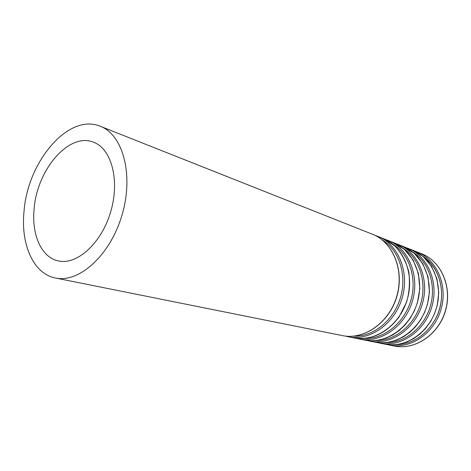<?xml version="1.0" encoding="UTF-8"?>
<svg xmlns="http://www.w3.org/2000/svg" width="471" height="471" viewBox="0 0 471 471"><rect width="100%" height="100%" fill="white"/><g stroke="black" fill="none" stroke-linecap="round" stroke-linejoin="round"><path stroke-width="0.71" d="M34.13 208.812C31.463 234.529 41.289 257.366 58.21 260.881C76.838 265.426 101.448 243.425 110.679 211.856C120.123 180.358 111.462 148.5 93.364 142.171C68.872 132.121 36.962 169.925 34.13 208.812M24.05 210.979C20.524 244.049 33.188 273.792 55.419 277.996C78.981 283.312 110.19 255.429 121.96 215.2C133.994 175.041 123.002 134.665 100.341 126.299C68.66 112.804 27.771 161.37 24.05 210.979M436.011 317.972C446.655 297.484 441.498 270.478 425.407 258.62M55.419 277.996L342.382 335.599C363.859 340.215 389.028 322.859 396.694 296.553C404.589 270.307 392.926 242.053 372.396 234.228L100.341 126.299M353.621 336.153C373.144 336.989 393.738 320.574 400.456 297.666C407.297 274.787 398.961 249.807 382.128 239.88M345.278 336.064L348.128 336.753C369.5 341.34 394.504 324.183 402.087 298.149C409.905 272.179 398.272 244.178 377.848 236.389L375.081 235.418M348.128 336.753L353.574 337.842C374.851 342.411 399.691 325.443 407.197 299.662C414.939 273.951 403.341 246.192 383.005 238.438L377.848 236.389M364.89 338.39C384.13 339.061 404.242 323.035 410.783 300.722C417.447 278.443 409.299 254.052 392.802 244.137M356.359 338.296L359.096 338.955C380.274 343.494 404.954 326.715 412.384 301.199C420.044 275.747 408.481 248.235 388.245 240.516L385.59 239.574M359.096 338.955L364.336 340.003C385.419 344.525 409.935 327.922 417.294 302.653C424.883 277.448 413.355 250.178 393.214 242.488L388.245 240.516M375.74 340.545C394.692 341.057 414.333 325.408 420.715 303.665C427.197 281.952 419.249 258.132 403.07 248.241M367.015 340.445L369.658 341.075C390.636 345.567 414.992 329.147 422.275 304.125C429.788 279.179 418.301 252.144 398.254 244.484L395.699 243.578M369.658 341.075L374.698 342.087C395.581 346.556 419.785 330.306 426.997 305.526C434.439 280.81 422.987 254.004 403.041 246.386L398.254 244.484M386.185 342.611C404.854 342.976 424.041 327.686 430.258 306.491C436.582 285.326 428.816 262.053 412.961 252.197M377.283 342.511L379.826 343.112C400.609 347.557 424.648 331.484 431.795 306.945C439.16 282.476 427.75 255.9 407.898 248.311L405.437 247.434M379.826 343.112L384.683 344.089C405.372 348.511 429.258 332.597 436.334 308.293C443.635 284.048 432.266 257.696 412.508 250.136L407.898 248.311M396.258 344.607C414.639 344.831 433.379 329.877 439.449 309.212C445.613 288.576 438.03 265.827 422.493 256.006M387.174 344.501L389.623 345.078C410.212 349.476 433.944 333.733 440.95 309.659C448.18 285.65 436.847 259.515 417.188 251.997L414.816 251.149M389.623 345.078L394.309 346.02C414.798 350.395 438.383 334.804 445.33 310.954C452.49 287.163 441.197 261.246 421.633 253.757L417.188 251.997M342.382 335.599C364.124 340.209 389.205 322.776 396.841 296.595C404.695 270.478 393.15 242.2 372.396 234.228M353.574 337.842C371.089 340.48 386.191 333.621 398.872 317.266L406.438 302.512C409.205 293.645 410.029 283.56 408.905 272.244C406.232 261.858 401.545 253.08 394.851 245.897L383.005 238.438M364.336 340.003L371.46 340.739L378.731 340.127L385.943 338.16L392.896 334.881L399.396 330.365L405.26 324.731L410.312 318.125L414.398 310.73L417.406 302.759L419.796 288.776L418.46 273.633L413.167 260.098L404.459 249.412L393.214 242.488M374.698 342.087L381.904 342.823L389.246 342.176L396.517 340.15L403.506 336.783L410.005 332.155L415.822 326.397L420.78 319.668L424.724 312.161L427.538 304.095L429.428 291.967L428.092 277.078L422.828 263.76L414.186 253.227L403.041 246.386M384.683 344.089L391.949 344.825L399.349 344.154L406.661 342.076L413.668 338.631L420.156 333.915L425.925 328.063L430.788 321.234L434.592 313.639L437.212 305.508L438.76 292.721L436.941 278.767L431.571 266.368L423.164 256.565L412.508 250.136M394.309 346.02C414.98 350.4 438.519 334.757 445.442 310.99C452.578 287.286 441.351 261.34 421.633 253.757"/></g></svg>

